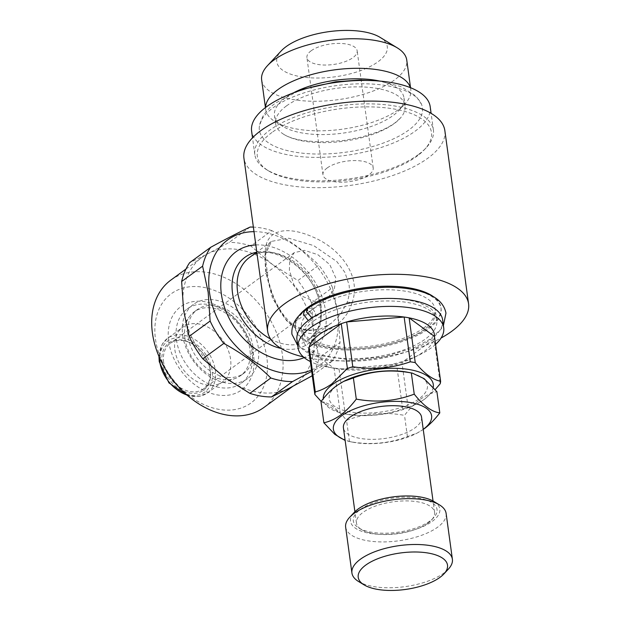 <?xml version="1.0" encoding="UTF-8"?>
<svg xmlns="http://www.w3.org/2000/svg" width="621" height="621" viewBox="0 0 621 621"><rect width="100%" height="100%" fill="white"/><g stroke="black" fill="none" stroke-linecap="round" stroke-linejoin="round"><path stroke-width="0.47" stroke-dasharray="3.1 2.33" d="M307.907 308.171L312.673 308.598L315.81 313.535L314.405 317.378C329.735 306.425 362.982 297.645 391.797 298.6C402.718 298.934 411.971 300.354 419.54 302.854L430.089 308.032C433.179 310.547 434.754 312.767 434.809 314.676C435.174 319.442 431.261 324.659 423.08 330.31C404.977 342.939 365.893 351.339 337.444 348.28C323.533 346.782 313.659 343.817 307.822 339.369L304.43 335.984L303.095 332.724C302.109 329.72 304.903 325.319 311.463 319.528L312.689 315.817L309.444 310.81L304.639 310.57M163.641 362.291A28.17 20.509 -126.2 0 1 170.208 343.382A28.17 20.509 -126.2 0 1 194.156 345.082A28.17 20.509 -126.2 0 1 210.045 369.945A28.17 20.509 -126.2 0 1 203.471 388.855A28.17 20.509 -126.2 0 1 179.531 387.147A28.17 20.509 -126.2 0 1 163.641 362.291M289.378 270.314L289.751 259.632L294.245 252.654L304.507 250.341L317.836 254.672L329.751 264.562L335.782 277.967L334.308 289.456L327.5 298.119L315.452 301.752L303.118 296.675L293.935 284.814L289.378 270.314M428.016 523.092A39.433 16.107 -7.8 0 1 361.577 529.666A39.433 16.107 -7.8 0 1 356.462 523.092A39.433 16.107 -7.8 0 1 363.052 512.379A39.433 16.107 -7.8 0 1 405.886 500.899A39.433 16.107 -7.8 0 1 434.599 512.387A39.433 16.107 -7.8 0 1 431.448 520.095A39.433 16.107 -7.8 0 1 428.016 523.092M421.558 417.172A39.433 16.107 -7.8 0 1 414.975 427.885A39.433 16.107 -7.8 0 1 372.134 439.365A39.433 16.107 -7.8 0 1 343.421 427.877M360.382 509.453A42.251 17.264 -7.8 0 1 415.278 497.638A42.251 17.264 -7.8 0 1 433.66 517.72A42.251 17.264 -7.8 0 1 429.988 520.934A42.251 17.264 -7.8 0 1 358.798 527.974A42.251 17.264 -7.8 0 1 360.382 509.453M433.994 501.558A45.069 18.413 -7.8 0 1 432.309 521.314A45.069 18.413 -7.8 0 1 373.749 533.913A45.069 18.413 -7.8 0 1 354.141 512.496M446.111 513.404A50.697 20.71 -7.8 0 1 437.642 527.175A50.697 20.71 -7.8 0 1 382.567 541.931A50.697 20.71 -7.8 0 1 345.649 527.167M448.339 569.162A50.697 20.71 -7.8 0 1 443.922 573.02A50.697 20.71 -7.8 0 1 358.503 581.473M423.227 429.336A49.571 20.252 -7.8 0 1 415.643 433.838A49.571 20.252 -7.8 0 1 353.605 442.331A49.571 20.252 -7.8 0 1 345.09 440.041M424.174 428.824L417.203 433.062L407.415 436.579C388.886 443.604 369.565 445.257 349.46 441.539L345.152 440.499M345.152 380.657A49.571 20.252 172.2 0 0 337.467 385.23A49.571 20.252 172.2 0 0 350.873 412.026A49.571 20.252 172.2 0 0 419.136 398.698A49.571 20.252 172.2 0 0 407.19 372.158M320.987 401.601C328.75 402.455 337.273 408.703 346.557 420.339C365.086 413.314 384.407 411.661 404.512 415.379C409.394 408.936 414.611 403.627 420.145 399.443C425.649 395.53 431.23 392.946 436.905 391.688M272.006 132.444A87.879 35.902 172.2 0 0 268.714 170.977A87.879 35.902 172.2 0 0 416.776 156.329A87.879 35.902 172.2 0 0 424.43 149.645A87.879 35.902 172.2 0 0 386.184 107.875A87.879 35.902 172.2 0 0 272.006 132.444M418.352 154.598A90.13 36.825 -7.8 0 1 266.494 169.618A90.13 36.825 -7.8 0 1 254.812 154.582A90.13 36.825 -7.8 0 1 269.871 130.107A90.13 36.825 -7.8 0 1 367.779 103.87A90.13 36.825 -7.8 0 1 433.411 130.115A90.13 36.825 -7.8 0 1 426.2 147.744A90.13 36.825 -7.8 0 1 418.352 154.598M430.198 106.688A90.13 36.825 -7.8 0 1 415.146 131.163A90.13 36.825 -7.8 0 1 317.238 157.4A90.13 36.825 -7.8 0 1 251.606 131.147M273.108 107.736A82.298 33.627 -7.8 0 1 358.193 83.835A82.298 33.627 -7.8 0 1 421.465 104.196A82.298 33.627 -7.8 0 1 408.696 130.1A82.298 33.627 -7.8 0 1 315.041 154A82.298 33.627 -7.8 0 1 259.345 126.397A82.298 33.627 -7.8 0 1 273.108 107.736M286.506 105.88A65.345 26.695 -7.8 0 1 357.486 86.855A65.345 26.695 -7.8 0 1 405.071 105.888A65.345 26.695 -7.8 0 1 400.273 118.2A65.345 26.695 -7.8 0 1 394.156 123.633A65.345 26.695 -7.8 0 1 283.525 134.19A65.345 26.695 -7.8 0 1 275.592 123.626A65.345 26.695 -7.8 0 1 286.506 105.88M379.703 81.064A65.345 26.695 -7.8 0 1 403.968 97.823A65.345 26.695 -7.8 0 1 398.744 110.6A65.345 26.695 -7.8 0 1 393.054 115.568A65.345 26.695 -7.8 0 1 282.959 126.459A65.345 26.695 -7.8 0 1 274.482 115.56A65.345 26.695 -7.8 0 1 285.396 97.815A65.345 26.695 -7.8 0 1 293.353 92.894M410.365 87.639A73.231 29.917 -7.8 0 1 410.807 89.618A73.231 29.917 -7.8 0 1 404.946 103.94A73.231 29.917 -7.8 0 1 398.573 109.513A73.231 29.917 -7.8 0 1 275.188 121.716A73.231 29.917 -7.8 0 1 265.695 109.498A73.231 29.917 -7.8 0 1 265.586 107.472M261.651 79.954A73.231 29.917 172.2 0 0 314.971 101.277A73.231 29.917 172.2 0 0 394.529 79.962A73.231 29.917 172.2 0 0 406.755 60.074M380.068 37.353A55.766 22.783 -7.8 0 1 377.979 61.797A55.766 22.783 -7.8 0 1 305.516 77.392A55.766 22.783 -7.8 0 1 281.243 50.883M311.16 50.775A25.352 10.355 -7.8 0 1 338.693 43.4A25.352 10.355 -7.8 0 1 357.153 50.782A25.352 10.355 -7.8 0 1 352.922 57.668A25.352 10.355 -7.8 0 1 325.381 65.042A25.352 10.355 -7.8 0 1 306.921 57.66A25.352 10.355 -7.8 0 1 311.16 50.775M327.205 167.942A25.352 10.355 -7.8 0 1 354.746 160.567A25.352 10.355 -7.8 0 1 373.205 167.949A25.352 10.355 -7.8 0 1 368.967 174.835A25.352 10.355 -7.8 0 1 341.434 182.209A25.352 10.355 -7.8 0 1 322.974 174.827A25.352 10.355 -7.8 0 1 327.205 167.942M264.872 255.51L271.478 241.39L288.718 238.192L313.675 245.598L336.854 261.604L344.942 272.464L349.056 284.899C349.825 290.931 349.149 296.815 347.03 302.551L340.665 314.079L331.35 323.231L320.234 329.014L308.264 330.714L296.722 327.872L286.669 320.855L272.51 298.251L265.532 271.121L264.872 255.51A5.636 4.06 6.2 0 0 265.912 253.515C266.844 246.987 268.699 242.943 271.478 241.39L256.799 252.126M352.053 302.807C361.833 276.329 340.168 248.579 313.481 237.276C285.474 224.639 265.679 230.57 265.299 251.288C263.793 271.68 272.231 309.219 291.994 325.396C312.169 343.801 344.399 328.672 352.053 302.807A5.636 2.383 -160.5 0 0 347.03 302.551M444.853 130.627A101.402 41.428 -7.8 0 1 427.916 158.169A101.402 41.428 -7.8 0 1 317.766 187.682A101.402 41.428 -7.8 0 1 243.929 158.153M303.366 356.912A101.402 41.428 172.2 0 0 441.05 338.049M255.813 244.93A63.272 46.063 -126.2 0 1 325.614 311.331A63.272 46.063 -126.2 0 1 304.174 357.603M404.791 288.253A73.511 30.033 -7.8 0 1 441.089 308.629A73.511 30.033 -7.8 0 1 428.808 328.594A73.511 30.033 -7.8 0 1 348.955 349.996A73.511 30.033 -7.8 0 1 295.417 328.587A73.511 30.033 -7.8 0 1 305.912 309.98M307.015 309.126A73.511 30.033 -7.8 0 1 307.698 308.621A73.511 30.033 -7.8 0 1 324.915 299.19M299.198 315.499A73.511 30.033 172.2 0 0 295.278 327.562A73.511 30.033 172.2 0 0 348.816 348.971A73.511 30.033 172.2 0 0 428.669 327.577A73.511 30.033 172.2 0 0 440.949 307.612A73.511 30.033 172.2 0 0 433.932 297.048M314.11 320.63A67.596 27.619 172.2 0 0 302.815 338.988A67.596 27.619 172.2 0 0 352.045 358.674A67.596 27.619 172.2 0 0 425.47 338.996A67.596 27.619 172.2 0 0 436.765 320.638A67.596 27.619 172.2 0 0 387.543 300.952A67.596 27.619 172.2 0 0 314.11 320.63M423.941 327.795A67.596 27.619 -7.8 0 1 350.508 347.465A67.596 27.619 -7.8 0 1 301.278 327.779A67.596 27.619 -7.8 0 1 312.573 309.421A67.596 27.619 -7.8 0 1 386.006 289.743A67.596 27.619 -7.8 0 1 435.228 309.429A67.596 27.619 -7.8 0 1 423.941 327.795M435.569 344.391A73.511 30.033 -7.8 0 1 431.432 347.752A73.511 30.033 -7.8 0 1 420.044 354.537A73.511 30.033 -7.8 0 1 328.035 367.135A73.511 30.033 -7.8 0 1 310.353 361.546M442.626 319.838A73.511 30.033 -7.8 0 1 430.345 339.803A73.511 30.033 -7.8 0 1 350.485 361.197A73.511 30.033 -7.8 0 1 296.954 339.788M402.687 408.96L396.555 364.17L339.066 369.091L345.206 413.873C364.938 417.087 384.104 415.441 402.687 408.96A63.373 25.896 -7.8 0 0 408.075 407.252L401.942 362.462L434.071 338.965A63.373 25.896 -7.8 0 1 423.809 351.672A63.373 25.896 -7.8 0 1 413.982 357.517A63.373 25.896 -7.8 0 1 401.942 362.462A63.373 25.896 -7.8 0 1 396.555 364.17A63.373 25.896 -7.8 0 1 339.066 369.091A63.373 25.896 -7.8 0 1 334.672 368.377A63.373 25.896 -7.8 0 1 334.09 368.269A63.373 25.896 -7.8 0 1 310.337 355.911M433.225 387.349A55.486 22.666 -7.8 0 1 424.011 399.505A55.486 22.666 -7.8 0 1 415.41 404.62A55.486 22.666 -7.8 0 1 345.967 414.129A55.486 22.666 -7.8 0 1 323.262 398.76M321.15 401.399L340.223 413.05L334.09 368.269L308.73 349.685M345.206 413.873A63.373 25.896 -7.8 0 1 340.805 413.167A63.373 25.896 -7.8 0 1 340.223 413.05M408.075 407.252L416.908 403.883L424.648 399.171L435.174 389.6M162.089 362.594A29.296 21.324 -126.2 0 1 182.59 340.083A29.296 21.324 -126.2 0 1 210.348 370.551A29.296 21.324 -126.2 0 1 189.847 393.062A29.296 21.324 -126.2 0 1 162.089 362.594M184.903 338.414A39.433 28.706 53.8 0 0 234.839 378.608A39.433 28.706 53.8 0 0 240.669 375.604A39.433 28.706 53.8 0 0 249.867 349.134A39.433 28.706 53.8 0 0 227.62 314.327A39.433 28.706 53.8 0 0 194.109 311.944A39.433 28.706 53.8 0 0 189.475 316.594A39.433 28.706 53.8 0 0 184.903 338.414M252.988 346.852A39.433 28.706 -126.2 0 1 243.781 373.322A39.433 28.706 -126.2 0 1 210.271 370.939A39.433 28.706 -126.2 0 1 188.023 336.14A39.433 28.706 -126.2 0 1 197.222 309.669A39.433 28.706 -126.2 0 1 230.74 312.045A39.433 28.706 -126.2 0 1 252.988 346.852M174.881 349.91A33.798 24.607 53.8 0 0 217.676 384.352A33.798 24.607 53.8 0 0 222.675 381.783A33.798 24.607 53.8 0 0 230.562 359.093A33.798 24.607 53.8 0 0 211.497 329.262A33.798 24.607 53.8 0 0 182.768 327.22A33.798 24.607 53.8 0 0 178.801 331.203A33.798 24.607 53.8 0 0 174.881 349.91M182.683 335.255A45.915 33.425 53.8 0 0 208.586 375.775A45.915 33.425 53.8 0 0 247.608 378.546A45.915 33.425 53.8 0 0 258.32 347.729A45.915 33.425 53.8 0 0 232.417 307.209A45.915 33.425 53.8 0 0 193.395 304.437A45.915 33.425 53.8 0 0 182.683 335.255M176.449 339.819A45.915 33.425 53.8 0 0 202.353 380.339A45.915 33.425 53.8 0 0 241.375 383.11A45.915 33.425 53.8 0 0 252.087 352.293A45.915 33.425 53.8 0 0 226.184 311.773A45.915 33.425 53.8 0 0 187.162 308.994A45.915 33.425 53.8 0 0 176.449 339.819M168.695 341.333A51.543 37.524 53.8 0 0 217.536 394.948A51.543 37.524 53.8 0 0 253.609 355.336A51.543 37.524 53.8 0 0 204.767 301.721A51.543 37.524 53.8 0 0 168.695 341.333M266.836 357.517A67.596 49.214 53.8 0 0 202.78 287.205A67.596 49.214 53.8 0 0 155.467 339.151A67.596 49.214 53.8 0 0 219.524 409.464A67.596 49.214 53.8 0 0 266.836 357.517M263.948 407.43A78.867 57.419 53.8 0 0 282.353 354.49A78.867 57.419 53.8 0 0 237.859 284.884A78.867 57.419 53.8 0 0 170.822 280.118M250.154 227.045L229.172 242.392L207.616 253.857A78.867 57.419 53.8 0 0 201.996 257.319A78.867 57.419 53.8 0 0 183.591 310.259A78.867 57.419 53.8 0 0 224.538 377.382A78.867 57.419 53.8 0 0 289.495 388.094A78.867 57.419 53.8 0 0 295.115 384.632A78.867 57.419 53.8 0 0 313.52 331.692A78.867 57.419 53.8 0 0 272.58 264.569A78.867 57.419 53.8 0 0 207.616 253.857L189.653 262.683M311.517 370.007A77.741 56.596 53.8 0 0 337.529 313.295A77.741 56.596 53.8 0 0 253.997 231.649M332.538 287.601L338.096 313.714L340.052 342.466L319.078 357.805L313.52 331.692L311.563 302.939L332.538 287.601A84.503 61.518 53.8 0 0 318.876 265.198L297.894 280.537L272.58 264.569L250.861 245.97L271.835 230.624C289.813 240.35 305.493 251.87 318.876 265.198M271.835 230.624A84.503 61.518 53.8 0 0 253.376 227.107M250.861 245.97A84.503 61.518 53.8 0 0 229.172 242.392M311.563 302.939A84.503 61.518 53.8 0 0 297.894 280.537M312.301 375.728L332.033 361.29A84.503 61.518 53.8 0 0 340.052 342.466M311.059 376.629A84.503 61.518 53.8 0 0 319.078 357.805M332.033 361.29L311.695 371.342M434.475 336.435A63.373 25.896 -7.8 0 1 434.071 338.965L440.204 383.747M349.46 441.539L346.557 420.339M407.415 436.579L404.512 415.379M265.299 251.288A5.636 4.06 6.2 0 1 265.912 253.515L265.672 260.036L268.451 280.242C273.186 300.51 281.53 313.861 287.997 319.939C291.575 324.403 297.886 327.748 306.914 329.976L314.428 330.085C318.294 330.178 323.937 327.888 331.35 323.223L309.242 339.4A50.697 36.911 53.8 0 0 321.073 305.369A50.697 36.911 53.8 0 0 292.468 260.618A50.697 36.911 53.8 0 0 249.378 257.56C268.606 239.481 316.974 269.956 320.125 306.898C321.267 315.934 320.234 323.65 317.028 330.038L309.242 339.4A50.697 36.911 53.8 0 1 270.663 339.066M281.08 348.435A53.515 38.96 53.8 0 0 320.692 307.729A53.515 38.96 53.8 0 0 256.745 252.173M160.234 362.284A31.547 22.969 53.8 0 0 190.127 395.103A31.547 22.969 53.8 0 0 212.203 370.861A31.547 22.969 53.8 0 0 182.31 338.049A31.547 22.969 53.8 0 0 160.234 362.284M186.944 395.026A33.798 24.607 53.8 0 0 207.422 392.938A33.798 24.607 53.8 0 0 215.308 370.256A33.798 24.607 53.8 0 0 196.236 340.424A33.798 24.607 53.8 0 0 167.507 338.383A33.798 24.607 53.8 0 0 159.318 357.261M297.738 345.493L312.875 354.56L351.54 360.11L384.43 356.671L414.502 347.574L430.112 339.151L440.926 329.293L443.402 325.536M294.245 252.654L170.208 343.382M356.462 523.092L354.909 511.712M431.448 520.095L433.66 517.72M415.643 433.838L417.203 433.062M353.605 442.331L348.49 441.376M268.714 170.977L266.494 169.618M254.812 154.582L252.514 137.815M421.465 104.196L415.884 95.991L400.762 86.536L380.712 81.444L374.409 80.699M298.352 91.116L275.507 103.102C269.809 107.208 265.478 111.842 262.52 117.004L259.345 126.397M283.525 134.19C287.562 136.868 293.95 138.98 302.699 140.532L319.505 141.984L343.537 140.532L362.299 136.884L377.351 132.087C384.663 129.207 390.562 126.117 395.041 122.826L400.273 118.2M275.592 123.626L274.482 115.56M282.959 126.459L275.188 121.716M265.695 109.498L265.431 107.588M373.205 167.949L357.153 50.782M295.417 328.587L295.278 327.562M302.815 338.988L301.278 327.779M413.982 357.517L420.044 354.537M334.672 368.377L328.035 367.135M415.41 404.62L416.908 403.883M345.967 414.129L340.805 413.167M222.675 381.783L207.422 392.938L198.347 396.547L187.658 395.647M240.669 375.604L243.781 373.322M217.676 384.352L234.839 378.608M241.375 383.11L247.608 378.546M185.966 269.04L201.996 257.319M292.499 386.549L295.115 384.632M187.162 308.994L193.395 304.437M158.945 356.392L162.058 344.531L167.507 338.383L182.768 327.22M178.801 331.203L189.475 316.594M194.109 311.944L197.222 309.669M436.765 320.638L435.228 309.429M441.089 308.629L440.949 307.612M322.974 174.827L306.921 57.66M410.807 89.618L410.543 87.708M398.744 110.6L404.946 103.94M405.071 105.888L403.968 97.823M433.411 130.115L431.114 113.356M424.43 149.645L426.2 147.744M361.577 529.666L358.798 527.974M434.599 512.387L433.039 501.007M327.5 298.127L203.471 388.855"/><path stroke-width="0.93" d="M297.738 345.493L291.932 334.253C291.195 325.505 295.433 317.61 304.639 310.562L303.405 314.288L307.674 319.838M312.037 317.89L306.518 312.006L307.907 308.171C328.579 295.122 354.731 288.16 386.371 287.29C401.477 287.174 414.362 289.021 425.028 292.84C437.168 297.125 444.147 303.894 445.971 313.147L443.402 325.536M354.909 511.712L343.421 427.877A39.433 16.107 -7.8 0 1 350.011 417.172A39.433 16.107 -7.8 0 1 392.845 405.692A39.433 16.107 -7.8 0 1 421.558 417.172L433.039 501.007M364.053 584.858L358.503 581.473A50.697 20.71 -7.8 0 1 351.928 573.012L345.649 527.167A50.697 20.71 -7.8 0 1 349.708 517.254L354.141 512.496A45.069 18.413 -7.8 0 1 358.061 509.065A45.069 18.413 -7.8 0 1 433.994 501.558L439.544 504.943A50.697 20.71 -7.8 0 1 446.111 513.404L452.391 559.249A50.697 20.71 -7.8 0 1 448.339 569.162L443.906 573.92A45.069 18.413 -7.8 0 1 439.978 577.351A45.069 18.413 -7.8 0 1 364.053 584.858A45.069 18.413 -7.8 0 1 365.738 565.102A45.069 18.413 -7.8 0 1 424.29 552.504A45.069 18.413 -7.8 0 1 443.906 573.92M349.708 517.254A50.697 20.71 -7.8 0 1 354.117 513.396A50.697 20.71 -7.8 0 1 439.544 504.943M351.928 573.012A50.697 20.71 -7.8 0 1 360.397 559.242A50.697 20.71 -7.8 0 1 415.472 544.485A50.697 20.71 -7.8 0 1 452.391 559.249M345.09 440.041A49.571 20.252 -7.8 0 1 341.659 415.791A49.571 20.252 -7.8 0 1 409.922 402.462A49.571 20.252 -7.8 0 1 423.328 429.258A49.571 20.252 -7.8 0 1 423.227 429.336M323.89 422.8C329.487 421.574 335.076 418.989 340.65 415.053C346.122 410.931 351.331 405.622 356.283 399.109L353.38 377.91L343.592 381.426L336.621 385.664C331.086 389.848 325.87 395.158 320.987 401.601L323.89 422.8L334.843 434.374L345.152 440.499M252.514 137.815L251.606 131.147A90.13 36.825 -7.8 0 1 266.657 106.672A90.13 36.825 -7.8 0 1 364.566 80.435A90.13 36.825 -7.8 0 1 430.198 106.688L431.114 113.356M265.586 107.472A73.231 29.917 -7.8 0 1 277.929 89.61A73.231 29.917 -7.8 0 1 355.096 68.31A73.231 29.917 -7.8 0 1 410.365 87.639M410.543 87.708L406.755 60.074A73.231 29.917 172.2 0 0 397.261 47.856A73.231 29.917 172.2 0 0 273.877 60.066A73.231 29.917 172.2 0 0 267.504 65.632A73.231 29.917 172.2 0 0 261.651 79.954L265.431 107.588M267.504 65.632L281.243 50.883A55.766 22.783 -7.8 0 1 286.102 46.645A55.766 22.783 -7.8 0 1 380.068 37.353L397.261 47.856M267.651 331.35L243.929 158.153A101.402 41.428 -7.8 0 1 260.867 130.612A101.402 41.428 -7.8 0 1 371.016 101.099A101.402 41.428 -7.8 0 1 444.853 130.627L468.576 303.824A101.402 41.428 172.2 0 0 394.739 274.296A101.402 41.428 172.2 0 0 284.589 303.809A101.402 41.428 172.2 0 0 267.651 331.35A101.402 41.428 172.2 0 0 303.366 356.912M441.05 338.049A101.402 41.428 172.2 0 0 451.638 331.366A101.402 41.428 172.2 0 0 468.576 303.824M304.174 357.603A63.272 46.063 -126.2 0 1 221.371 294.137A63.272 46.063 -126.2 0 1 255.813 244.93M305.912 309.98A73.511 30.033 -7.8 0 1 307.015 309.126M433.932 297.048A73.511 30.033 172.2 0 0 373.423 286.793A73.511 30.033 172.2 0 0 307.558 307.597A73.511 30.033 172.2 0 0 299.198 315.499M310.353 361.546A73.511 30.033 -7.8 0 1 298.049 347.744A73.511 30.033 -7.8 0 1 310.321 327.779A73.511 30.033 -7.8 0 1 390.182 306.378A73.511 30.033 -7.8 0 1 443.712 327.787A73.511 30.033 -7.8 0 1 435.569 344.391M298.049 347.744L296.954 339.788A73.511 30.033 -7.8 0 1 309.235 319.823A73.511 30.033 -7.8 0 1 389.095 298.429A73.511 30.033 -7.8 0 1 442.626 319.838L443.712 327.787M309.142 347.155A63.373 25.896 -7.8 0 1 319.404 334.447A63.373 25.896 -7.8 0 1 341.263 323.657L309.142 347.155A63.373 25.896 -7.8 0 0 308.73 349.685L314.863 394.467A63.373 25.896 -7.8 0 1 315.274 391.944L309.142 347.155M310.337 355.911A63.373 25.896 -7.8 0 1 308.73 349.685M323.262 398.76A55.486 22.666 -7.8 0 1 332.6 384.422A55.486 22.666 -7.8 0 1 396.221 368.323A55.486 22.666 -7.8 0 1 433.225 387.349M347.403 368.439A63.373 25.896 -7.8 0 1 352.79 366.732L346.65 321.942A63.373 25.896 -7.8 0 1 404.139 317.028L346.65 321.942A63.373 25.896 -7.8 0 0 341.263 323.657L347.403 368.439L331.839 383.863C326.343 387.791 320.816 390.477 315.274 391.944M314.863 394.467L321.15 401.399M185.966 269.04L170.822 280.118A78.867 57.419 53.8 0 0 152.424 333.058A78.867 57.419 53.8 0 0 196.919 402.664A78.867 57.419 53.8 0 0 263.948 407.43L292.499 386.549M253.997 231.649A77.741 56.596 53.8 0 0 209.456 292.173A77.741 56.596 53.8 0 0 311.517 370.007M253.376 227.107A84.503 61.518 53.8 0 0 250.154 227.045C239.295 232.107 226.114 238.868 210.628 247.337A84.503 61.518 53.8 0 0 202.609 266.168L181.635 281.507L183.591 310.259L189.149 336.372L210.123 321.034A84.503 61.518 53.8 0 0 223.793 343.436L202.819 358.775L224.538 377.382L249.852 393.349L270.834 378.003A84.503 61.518 53.8 0 0 292.514 381.581L271.532 396.928L289.495 388.094L312.301 375.728M210.123 321.034L208.167 292.281L202.609 266.168M249.852 393.349A84.503 61.518 53.8 0 0 271.532 396.928M189.149 336.372A84.503 61.518 53.8 0 0 202.819 358.775M270.834 378.003C257.614 364.799 241.934 353.271 223.793 343.436M311.695 371.342L292.514 381.581M181.635 281.507A84.503 61.518 53.8 0 1 189.653 262.683L210.628 247.337M434.475 336.435L409.123 317.851A63.373 25.896 -7.8 0 1 434.475 336.435L440.615 381.216C432.86 379.889 424.407 373.695 415.255 362.633L409.123 317.851A63.373 25.896 -7.8 0 0 404.139 317.028L410.271 361.81C391.867 368.284 372.701 369.922 352.79 366.732M410.271 361.81A63.373 25.896 -7.8 0 1 415.255 362.633M440.615 381.216A63.373 25.896 -7.8 0 1 440.204 383.747L435.174 389.6M356.283 399.109C376.287 402.835 395.608 401.182 414.238 394.149C423.475 405.754 431.999 412.002 439.808 412.887L436.905 391.688L424.127 378.647L412.297 373.112L407.19 372.158A49.571 20.252 172.2 0 0 345.152 380.657L343.592 381.426M324.915 299.19A73.511 30.033 -7.8 0 1 404.791 288.253M293.353 92.894A65.345 26.695 -7.8 0 1 379.703 81.064M412.297 373.112L411.335 372.949C391.331 369.223 372.01 370.877 353.38 377.91M439.808 412.887C434.855 419.4 429.647 424.71 424.174 428.824M414.238 394.149L411.335 372.949M256.745 252.173A53.515 38.96 53.8 0 0 232.526 293.182A53.515 38.96 53.8 0 0 281.08 348.435M256.799 252.126L249.378 257.56A50.697 36.911 53.8 0 0 237.548 291.591A50.697 36.911 53.8 0 0 270.663 339.066M159.318 357.261A33.798 24.607 53.8 0 0 159.62 361.065A33.798 24.607 53.8 0 0 186.944 395.026M374.409 80.699L359.559 80.055L335.829 81.747L304.181 89.028L298.352 91.116M187.658 395.647L168.935 382.885L159.248 361.678L158.945 356.392"/></g></svg>
